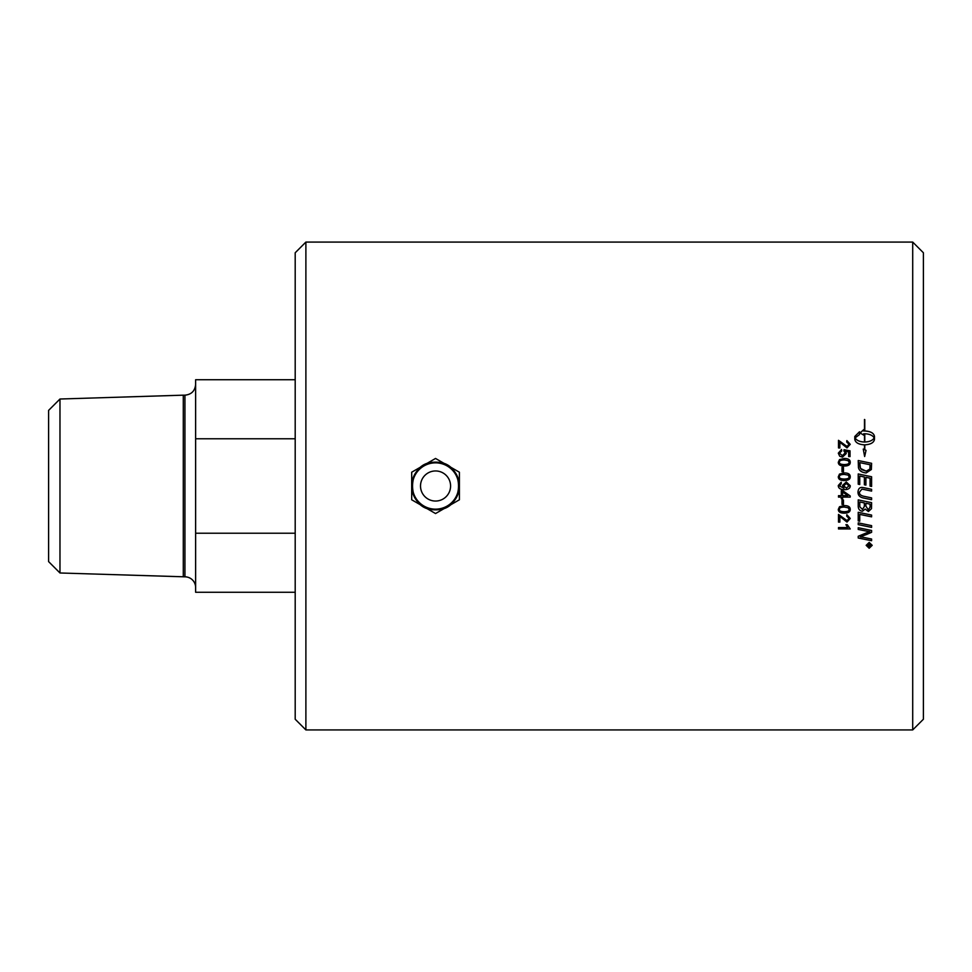 <?xml version="1.0" encoding="UTF-8"?>
<svg xmlns="http://www.w3.org/2000/svg" width="972" height="972" viewBox="0 0 972 972"><rect width="100%" height="100%" fill="white"/><g stroke="black" fill="none" stroke-linecap="round" stroke-linejoin="round"><path stroke-width="1.46" d="M870.317 544.563L869.333 544.514L869.831 545.948L870.317 544.563L869.333 544.563M868.895 544.563L867.51 544.053L870.754 544.053L870.754 545.098L869.879 546.434L868.968 545.535L867.51 546.689L868.895 544.855L867.51 544.514M868.798 545.802L867.51 546.653M870.754 544.053L869.879 546.483L868.968 545.584M866.672 545.341L869.175 542.85L871.69 545.341L869.175 542.898L866.672 545.341L869.175 547.771L871.69 545.341M872.188 545.292L869.175 548.208L866.173 545.292M869.175 542.412L872.188 545.341L869.175 548.244L866.173 545.341L869.175 542.412M871.592 527.371A5840.396 937.956 -168.1 0 1 858.227 524.613L858.227 522.875A5836.739 896.123 11.9 0 0 871.592 525.633L871.592 527.395A5836.739 937.336 -168 0 1 858.227 524.637M870.074 504.14L865.882 503.241L865.882 506.096L868.312 509.863L870.074 507.117L870.074 504.14L865.882 503.253M864.363 502.925L859.746 501.977L859.819 506.813L862.443 509.401L864.363 506.485L864.363 502.937L859.746 501.977M865.189 509.049L862.456 511.223C859.868 510.92 858.458 509.352 858.227 506.485L858.227 499.887A5836.739 357.939 11.8 0 0 871.592 502.67L871.495 508.635L868.409 511.503L865.189 509.049L862.456 511.199C859.868 510.944 858.458 509.364 858.227 506.497M871.592 502.67L871.495 508.66L868.409 511.527L865.189 509.061M864.387 484.785L864.387 477.021L859.746 476.049L859.746 484.506L858.227 484.19L858.227 473.959A5840.396 249.67 11.8 0 1 871.592 476.754L871.592 486.45L870.074 486.134L870.074 478.212L865.906 477.337L865.906 485.101L864.387 484.785M871.592 486.45L870.074 486.134M858.227 473.959A5836.739 249.512 11.8 0 1 871.592 476.742M869.855 469.148L870.074 464.762A5824.346 521.417 -168.1 0 0 859.746 462.611L860.487 468.468L866.21 471.153L869.855 469.148L870.074 464.786M859.746 462.611L860.013 467.265L861.581 469.622L866.21 471.141L869.855 469.136M858.227 460.521A5836.739 564.125 11.9 0 1 871.592 463.304L871.374 469.525L866.137 472.951C861.678 472.465 859.114 470.655 858.434 467.52L858.227 460.521A5840.396 564.489 11.8 0 1 871.592 463.316M849.054 518.416L846.709 516.168L846.855 514.698L850.233 518.465L846.989 522.061L839.881 516.399L839.881 522.098L838.496 522.073L838.496 514.443L847.025 520.615L849.054 518.441L846.709 516.156M850.233 518.465L846.989 522.086L839.881 516.424M839.881 522.098L838.496 522.098M849.054 509.364L848.216 507.785L844.267 507.044C840.744 507.165 839.152 507.943 839.48 509.364L839.48 509.389C839.152 510.81 840.756 511.576 844.267 511.697C847.791 511.588 849.382 510.81 849.054 509.364L848.216 507.797L844.267 507.056C840.744 507.177 839.152 507.955 839.48 509.389M850.233 509.389C850.318 511.867 848.325 513.131 844.267 513.167C840.294 513.155 838.314 511.892 838.301 509.364L839.504 506.74L844.267 505.586C848.252 505.586 850.245 506.849 850.233 509.389C850.318 511.855 848.325 513.119 844.267 513.155C840.294 513.18 838.314 511.916 838.301 509.389M842.007 467.338L843.453 467.338L843.453 471.736L842.007 471.736L842.007 467.325L843.453 467.325M848.216 460.667L844.267 459.926C840.744 460.048 839.152 460.825 839.48 462.247L839.48 462.247C839.152 463.693 840.756 464.458 844.267 464.58C847.791 464.47 849.382 463.693 849.054 462.247L848.216 460.667M839.48 462.247C839.152 463.668 840.756 464.446 844.267 464.567C847.791 464.446 849.382 463.668 849.054 462.235M838.301 462.247L839.504 459.61L844.267 458.48C848.252 458.48 850.245 459.744 850.233 462.271C850.318 464.738 848.325 466.001 844.267 466.038C840.294 466.038 838.314 464.774 838.301 462.247L839.504 459.622L844.267 458.456C848.252 458.456 850.245 459.72 850.233 462.247M846.855 440.608L850.233 444.338L846.989 447.91L839.881 442.284L839.881 447.934L838.496 447.934L838.496 440.316L847.025 446.476L849.054 444.277L846.709 442.029L846.855 440.583L850.233 444.313M838.496 440.352L847.025 446.452L849.054 444.277M846.709 442.029L846.855 440.583M864.788 442.041L864.788 442.017C869.551 441.847 872.674 440.462 874.156 437.91L874.156 437.886C872.674 435.335 869.551 433.962 864.788 433.767L864.788 442.017C869.551 441.81 872.674 440.438 874.156 437.886M864.788 449.793L866.04 450.328L864.788 449.793L864.788 444.848C870.693 444.483 873.925 442.625 874.484 439.295L874.484 436.477C873.925 433.196 870.693 431.349 864.788 430.997L864.788 430.961C870.693 431.313 873.925 433.16 874.484 436.477M864.788 419.637L864.788 430.961M864.485 442.041C859.722 441.847 856.599 440.462 855.117 437.91L855.117 437.886C856.599 440.438 859.722 441.81 864.485 442.017L864.485 433.767L863.658 433.791L863.658 435.116L860.135 432.965L863.658 429.66L863.658 431.021L864.485 430.997L864.485 419.467M863.658 430.985L864.485 430.961M863.658 429.697L860.135 433.002M863.245 449.1L864.485 449.659L864.485 444.848C858.58 444.483 855.348 442.625 854.789 439.295L854.789 436.477L859.503 431.762L859.503 434.569L855.117 437.886M866.04 450.328L864.643 456.524L863.245 449.076L864.485 449.635M859.503 431.799L854.789 436.501M838.301 453.195L841.57 449.477L841.691 450.947L839.48 453.171L842.335 455.649L844.996 453.171L844.036 449.732L850.038 450.85L850.038 456.585L848.665 456.585L848.665 451.968L845.531 451.336L846.26 453.535L842.469 457.132L839.723 456.22L838.301 453.171L841.57 449.453L841.691 450.947M845.531 451.336L846.26 453.547M843.854 451.044L844.036 449.708L850.038 450.826M839.48 453.195L842.335 455.625L844.996 453.146M848.216 475.138L844.267 474.409C840.744 474.518 839.152 475.296 839.48 476.742L839.48 476.742C839.152 478.175 840.756 478.941 844.267 479.062C847.791 478.953 849.382 478.175 849.054 476.73L848.216 475.138M839.48 476.742C839.152 478.163 840.756 478.941 844.267 479.062C847.791 478.941 849.382 478.163 849.054 476.717M838.301 476.742L839.504 474.081L844.267 472.939C848.252 472.939 850.245 474.202 850.233 476.742C850.318 479.232 848.325 480.496 844.267 480.545C840.294 480.545 838.314 479.269 838.301 476.742L839.504 474.093L844.267 472.927C848.252 472.927 850.245 474.202 850.233 476.742M843.732 485.818L846.357 488.09L849.054 485.854L846.248 483.485L843.732 485.818M844.012 488.248L842.469 485.465L846.284 482.003L850.233 485.672C850.354 488.211 848.471 489.548 844.583 489.681C840.33 489.621 838.241 488.223 838.301 485.502L841.205 482.221L841.327 483.594L839.516 486L844.012 488.248L842.469 485.465L846.284 482.003L850.233 485.672C850.354 488.211 848.471 489.548 844.583 489.681C840.33 489.609 838.241 488.223 838.301 485.502L841.205 482.221L841.327 483.594M842.615 492.026L842.615 495.684L847.888 495.684A750.19 19.841 -145.2 0 1 842.615 492.014L842.615 492.026A750.019 19.829 -145.2 0 0 847.888 495.684M841.302 497.105L838.496 497.105L838.496 495.684L841.302 495.684L841.302 490.617L842.615 490.617A736.764 17.982 35.1 0 0 850.196 495.939L850.196 497.117L842.615 497.105L842.615 498.697L841.302 498.685L841.302 497.117L838.496 497.117M842.615 498.697L841.302 498.697M842.615 497.105L850.196 497.117M843.453 499.997L843.453 504.407L842.007 504.395L842.007 499.997L843.453 499.997L843.453 504.395L842.007 504.407M850.233 528.926L838.496 528.926L838.496 527.541L847.645 527.541L845.919 524.71L847.305 524.71L850.233 528.95L838.496 528.95M847.645 527.541L845.919 524.673M871.592 499.681A5823.386 300.652 -168.2 0 1 863.744 498.053C859.977 497.385 858.069 495.453 857.997 492.245C858.167 489.074 859.467 487.458 861.885 487.409L864.302 487.786A5876.615 59.96 11.8 0 0 871.592 489.305L871.592 491.091A5862.144 99.703 -168.2 0 1 863.379 489.378L861.86 489.171L859.479 492.148C859.236 494.286 860.815 495.696 864.242 496.352A5820.7 259.876 11.8 0 0 871.592 497.895L871.592 499.681A5827.043 300.858 -168.2 0 1 863.744 498.041C859.977 497.397 858.069 495.465 857.997 492.245L857.997 492.245M859.479 492.148L861.86 489.183L863.379 489.378A5858.463 99.642 -168.2 0 0 871.592 491.091M859.746 521.199L858.227 520.883M871.592 516.825A5834.989 693.534 -168.1 0 1 859.746 514.37L859.746 521.223L858.227 520.907L858.227 512.305A5836.739 648.603 11.9 0 0 871.592 515.075L871.592 516.849A5831.332 693.085 -168.1 0 1 859.746 514.395L859.746 514.395M871.592 540.675A5923.003 1268.849 -168 0 1 858.227 537.978L858.227 536.265A1629.874 299.898 -23.2 0 0 865.943 533.081L869.794 531.66L866.38 531.064A5912.98 1050.611 -168.1 0 1 858.227 529.4M871.592 532.292A1510.196 268.758 155.9 0 1 866.574 534.454L860.256 536.787L863.744 537.419A5893.345 1235.291 12 0 0 871.592 539.023L871.592 540.711A5919.286 1268.023 -168 0 1 858.227 538.014M869.794 531.66L866.38 531.089A5909.274 1049.918 -168.1 0 1 858.227 529.436L858.227 527.711A5836.739 1009.288 12 0 0 871.592 530.469L871.592 532.328A1509.492 268.612 155.9 0 1 866.574 534.479L860.256 536.811M912.708 486L912.708 729.923L305.888 729.923L305.888 242.077L912.708 242.077L912.708 486M435.541 458.456L411.691 472.222L411.691 486A23.863 23.863 0 0 0 447.472 506.667A23.863 23.863 0 0 0 447.472 465.333L435.541 458.456M459.404 472.222L447.472 465.333A23.863 23.863 0 0 0 411.691 486L411.691 499.778L435.541 513.544L459.404 499.778L459.404 472.222M450.583 486A15.042 15.042 0 0 0 435.541 470.958A15.042 15.042 0 0 0 420.512 486A15.042 15.042 0 0 0 435.541 501.042A15.042 15.042 0 0 0 450.583 486M59.972 572.982L59.972 399.018L48.6 410.391L48.6 561.609L59.972 572.982L184.935 576.833A10.692 10.692 0 0 1 195.627 587.525M295.196 533.227L195.627 533.227L195.627 438.773L295.196 438.773M195.627 533.227L195.627 592.264L295.196 592.264M295.196 379.736L195.627 379.736L195.627 438.773M59.972 399.018L183.295 395.167L183.295 576.833M305.888 242.077L295.196 252.769L295.196 719.231L305.888 729.923M912.708 729.923L923.4 719.231L923.4 252.769L912.708 242.077M458.711 486A23.158 23.158 0 0 0 435.541 462.842A23.158 23.158 0 0 0 412.383 486A23.158 23.158 0 0 0 435.541 509.158A23.158 23.158 0 0 0 458.711 486M183.295 395.167L184.935 395.167L184.935 576.833M435.541 462.259C404.911 460.789 404.911 511.211 435.541 509.741C466.171 511.211 466.171 460.789 435.541 462.259M184.935 395.167C191.423 394.535 194.995 390.963 195.627 384.475"/></g></svg>
